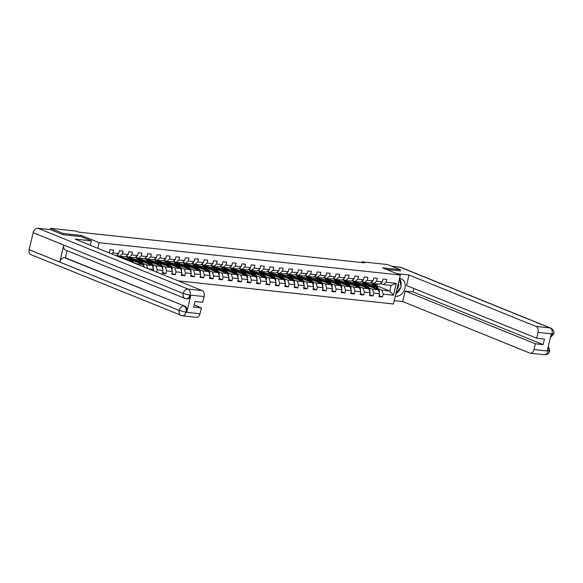 <?xml version="1.0" encoding="UTF-8"?>
<svg xmlns="http://www.w3.org/2000/svg" width="583" height="583" viewBox="0 0 583 583"><rect width="100%" height="100%" fill="white"/><g stroke="black" fill="none" stroke-linecap="round" stroke-linejoin="round"><path stroke-width="0.87" d="M178.121 280.853L393.459 303.983L400.302 275.038L99.11 242.681L97.776 248.3M376.327 285.583L389.765 291.026L391.098 285.393L383.25 284.555L386.033 282.252L386.704 279.395L383.089 279.009L382.412 281.859L376.618 281.239L377.288 278.382L373.667 277.996L372.996 280.853L367.203 280.226L367.873 277.37L364.251 276.983L363.581 279.84L357.787 279.213L358.458 276.357L354.836 275.97L354.165 278.827L348.372 278.2L349.042 275.351L345.42 274.957L344.75 277.814L338.949 277.195L339.627 274.338L336.005 273.944L335.327 276.801L329.533 276.182L330.211 273.325L326.589 272.939L325.912 275.788L320.118 275.169L320.796 272.312L317.174 271.926L316.496 274.782L310.703 274.156L311.38 271.299L307.758 270.913L307.081 273.77L301.287 273.143L301.965 270.293L298.343 269.9L297.665 272.757L291.872 272.137L292.549 269.28L288.928 268.887L288.25 271.744L282.456 271.124L283.134 268.267L279.512 267.874L278.834 270.731L273.041 270.111L273.711 267.254L270.089 266.868L269.419 269.718L263.625 269.098L264.296 266.242L260.674 265.855L260.003 268.712L254.21 268.085L254.88 265.229L251.258 264.842L250.588 267.699L244.794 267.072L245.465 264.223L241.843 263.829L241.173 266.686L235.372 266.067L236.049 263.21L232.428 262.816L231.757 265.673L225.956 265.054L226.634 262.197L223.012 261.811L222.334 264.66L216.541 264.041L217.219 261.184L213.597 260.798L212.919 263.654L207.125 263.028L207.803 260.171L204.181 259.785L203.503 262.642L197.71 262.015L198.388 259.158L194.766 258.772L194.088 261.629L188.294 261.002L188.972 258.152L185.35 257.759L184.673 260.616L178.879 259.996L179.557 257.139L175.935 256.746L175.257 259.603L169.464 258.983L170.141 256.126L166.519 255.74L165.842 258.59L160.048 257.97L160.719 255.114L157.097 254.727L156.426 257.584L150.633 256.957L151.303 254.101L147.681 253.714L147.011 256.571L141.217 255.944L141.888 253.088L138.266 252.701L137.595 255.558L131.802 254.931L132.472 252.082L128.85 251.688L128.18 254.545L122.379 253.926L123.057 251.069L119.435 250.675L118.764 253.532L112.964 252.913L113.641 250.056L110.019 249.67L109.342 252.519L107.797 252.359M386.033 282.252L396.294 283.353L393.481 295.246L383.22 294.145L382.543 296.995L379.154 295.625M156.689 272.166L157.235 269.863L163.029 270.483L162.358 273.34L165.98 273.726L166.651 270.876L172.444 271.496L171.774 274.353L175.396 274.739L176.066 271.882L181.86 272.509L181.189 275.365L184.811 275.752L185.481 272.895L191.275 273.522L190.605 276.371L194.226 276.765L194.897 273.908L200.698 274.527L200.02 277.384L203.642 277.778L204.32 274.921L210.113 275.54L209.435 278.397L213.057 278.783L213.735 275.934L219.529 276.553L218.851 279.41L222.473 279.796L223.151 276.94L228.944 277.566L228.266 280.423L231.888 280.809L232.566 277.953L238.36 278.579L237.682 281.436L241.304 281.822L241.981 278.966L247.775 279.592L247.097 282.442L250.719 282.835L251.397 279.978L257.19 280.598L256.513 283.455L260.135 283.848L260.812 280.991L266.606 281.611L265.935 284.468L269.55 284.854L270.228 282.004L276.021 282.624L275.351 285.481L278.973 285.867L279.643 283.01L285.437 283.637L284.766 286.493L288.388 286.88L289.059 284.023L294.852 284.65L294.182 287.506L297.804 287.893L298.474 285.036L304.268 285.663L303.597 288.512L307.219 288.906L307.89 286.049L313.69 286.668L313.013 289.525L316.635 289.919L317.312 287.062L323.106 287.681L322.428 290.538L326.05 290.924L326.728 288.075L332.521 288.694L331.844 291.551L335.465 291.937L336.143 289.081L341.937 289.707L341.259 292.564L344.881 292.95L345.559 290.094L351.352 290.72L350.675 293.57L354.296 293.963L354.974 291.106L360.768 291.726L360.09 294.583L363.712 294.976L364.39 292.119L370.183 292.739L369.505 295.596L373.127 295.989L373.805 293.132L379.599 293.752L378.928 296.609L382.543 296.995M148.752 268.952L153.613 269.47L153.3 270.789M80.964 236.632L81.248 235.445L63.255 233.506L50.502 228.339L76.154 231.094L78.705 232.129L364.564 262.846L362.014 261.811L361.839 262.547M382.412 281.859L379.628 284.161L373.834 283.542L371.087 282.427A6.209 4.125 96.1 0 0 373.492 284.045L374.643 284.169A6.209 4.125 96.1 0 0 376.261 283.863L375.117 283.739A6.209 4.125 96.1 0 1 373.492 284.045M367.778 285.532L378.301 289.795L372.501 289.175L369.003 287.754M356.869 283.17L361.671 283.6M357.7 283.178L360.221 284.198M363.442 285.502L364.076 285.757M373.834 283.542L376.618 281.239M379.599 293.752L378.301 289.795M373.805 293.132L372.501 289.175M372.996 280.853L370.212 283.149L364.419 282.529L361.671 281.414A6.209 4.125 96.1 0 0 364.076 283.032L365.228 283.156A6.209 4.125 96.1 0 0 366.845 282.857L365.701 282.733A6.209 4.125 96.1 0 1 364.076 283.032M358.363 284.526L368.879 288.782L363.085 288.162L359.587 286.749M347.453 282.157L352.256 282.595M348.284 282.165L350.806 283.185M354.019 284.489L354.661 284.752M364.419 282.529L367.203 280.226M370.183 292.739L368.879 288.782M364.39 292.119L363.085 288.162M363.581 279.84L360.797 282.143L355.003 281.516L352.256 280.401M348.947 283.513L359.463 287.776L353.67 287.149L350.172 285.736M338.038 281.144L342.84 281.582M338.869 281.152L341.39 282.172M344.604 283.476L345.245 283.739M355.003 281.516L357.787 279.213M360.768 291.726L359.463 287.776M354.974 291.106L353.67 287.149M354.165 278.827L351.381 281.13L345.588 280.503L342.84 279.395A6.209 4.125 96.1 0 0 345.245 281.013L346.389 281.13A6.209 4.125 96.1 0 0 348.015 280.831L346.87 280.707A6.209 4.125 96.1 0 1 345.245 281.013M339.532 282.5L350.048 286.763L344.254 286.136L340.756 284.723M328.623 280.131L333.425 280.569M329.453 280.139L331.967 281.159M335.189 282.464L335.83 282.726M345.588 280.503L348.372 278.2M351.352 290.72L350.048 286.763M345.559 290.094L344.254 286.136M344.75 277.814L341.966 280.117L336.172 279.497L333.425 278.382A6.209 4.125 96.1 0 0 335.83 280L336.974 280.124A6.209 4.125 96.1 0 0 338.599 279.818L337.455 279.694A6.209 4.125 96.1 0 1 335.83 280M330.116 281.487L340.632 285.75L334.839 285.123L331.341 283.71M319.207 279.119L324.01 279.556M320.038 279.133L322.552 280.153M325.773 281.458L326.414 281.713M336.172 279.497L338.949 277.195M341.937 289.707L340.632 285.75M336.143 289.081L334.839 285.123M335.327 276.801L332.55 279.104L326.757 278.485L324.01 277.37A6.209 4.125 96.1 0 0 326.414 278.987L327.559 279.111A6.209 4.125 96.1 0 0 329.184 278.805L328.032 278.681A6.209 4.125 96.1 0 1 326.414 278.987M320.701 280.474L331.217 284.737L325.423 284.118L321.925 282.697M309.792 278.113L314.594 278.543M310.622 278.12L313.137 279.14M316.358 280.445L316.999 280.7M326.757 278.485L329.533 276.182M332.521 288.694L331.217 284.737M326.728 288.075L325.423 284.118M325.912 275.788L323.135 278.091L317.341 277.472L314.594 276.357A6.209 4.125 96.1 0 0 316.999 277.974L318.143 278.098A6.209 4.125 96.1 0 0 319.768 277.792L318.617 277.676A6.209 4.125 96.1 0 1 316.999 277.974M311.286 279.461L321.801 283.724L316.008 283.105L312.51 281.684M300.376 277.1L305.179 277.537M301.207 277.107L303.721 278.127M306.942 279.432L307.584 279.687M317.341 277.472L320.118 275.169M323.106 287.681L321.801 283.724M317.312 287.062L316.008 283.105M316.496 274.782L313.72 277.085L307.926 276.459L305.179 275.344A6.209 4.125 96.1 0 0 307.584 276.961L308.728 277.085A6.209 4.125 96.1 0 0 310.353 276.787L309.201 276.663A6.209 4.125 96.1 0 1 307.584 276.961M301.87 278.455L312.386 282.711L306.592 282.092L303.094 280.678M290.961 276.087L295.763 276.524M291.791 276.094L294.306 277.114M297.527 278.419L298.168 278.681M307.926 276.459L310.703 274.156M313.69 286.668L312.386 282.711M307.89 286.049L306.592 282.092M307.081 273.77L304.304 276.072L298.503 275.446L295.756 274.338A6.209 4.125 96.1 0 0 298.168 275.948L299.312 276.072A6.209 4.125 96.1 0 0 300.937 275.774L299.786 275.65A6.209 4.125 96.1 0 1 298.168 275.948M292.455 277.442L302.971 281.706L297.177 281.079L293.679 279.665M281.545 275.074L286.348 275.511M282.376 275.081L284.89 276.102M288.111 277.406L288.753 277.668M298.503 275.446L301.287 273.143M304.268 285.663L302.971 281.706M298.474 285.036L297.177 281.079M297.665 272.757L294.881 275.059L289.088 274.433L286.34 273.325A6.209 4.125 96.1 0 0 288.753 274.943L289.897 275.059A6.209 4.125 96.1 0 0 291.522 274.761L290.37 274.637A6.209 4.125 96.1 0 1 288.753 274.943M283.032 276.429L293.555 280.693L287.762 280.066L284.264 278.652M272.13 274.061L276.925 274.498M272.961 274.068L275.475 275.089M278.696 276.393L279.337 276.655M289.088 274.433L291.872 272.137M294.852 284.65L293.555 280.693M289.059 284.023L287.762 280.066M288.25 271.744L285.466 274.046L279.672 273.427L276.925 272.312A6.209 4.125 96.1 0 0 279.33 273.93L280.481 274.054A6.209 4.125 96.1 0 0 282.099 273.748L280.955 273.624A6.209 4.125 96.1 0 1 279.33 273.93M273.616 275.416L284.14 279.68L278.346 279.06L274.848 277.639M262.714 273.048L267.51 273.485M263.545 273.063L266.059 274.083M269.28 275.387L269.922 275.642M279.672 273.427L282.456 271.124M285.437 283.637L284.14 279.68M279.643 283.01L278.346 279.06M278.834 270.731L276.05 273.033L270.257 272.414L267.51 271.299A6.209 4.125 96.1 0 0 269.914 272.917L271.066 273.041A6.209 4.125 96.1 0 0 272.684 272.735L271.54 272.611A6.209 4.125 96.1 0 1 269.914 272.917M264.201 274.404L274.724 278.667L268.923 278.047L265.433 276.626M253.299 272.042L258.094 272.472M254.13 272.05L256.644 273.07M259.865 274.374L260.499 274.629M270.257 272.414L273.041 270.111M276.021 282.624L274.724 278.667M270.228 282.004L268.923 278.047M269.419 269.718L266.635 272.021L260.841 271.401L258.094 270.286A6.209 4.125 96.1 0 0 260.499 271.904L261.65 272.028A6.209 4.125 96.1 0 0 263.268 271.722L262.124 271.605A6.209 4.125 96.1 0 1 260.499 271.904M254.786 273.398L265.309 277.654L259.508 277.034L256.01 275.613M243.876 271.029L248.679 271.467M244.707 271.037L247.228 272.057M250.45 273.361L251.084 273.616M260.841 271.401L263.625 269.098M266.606 281.611L265.309 277.654M260.812 280.991L259.508 277.034M260.003 268.712L257.22 271.015L251.426 270.388L248.679 269.273A6.209 4.125 96.1 0 0 251.084 270.891L252.235 271.015A6.209 4.125 96.1 0 0 253.853 270.716L252.709 270.592A6.209 4.125 96.1 0 1 251.084 270.891M245.37 272.385L255.886 276.641L250.092 276.021L246.594 274.608M234.461 270.016L239.263 270.454M235.292 270.024L237.813 271.044M241.027 272.348L241.668 272.611M251.426 270.388L254.21 268.085M257.19 280.598L255.886 276.641M251.397 279.978L250.092 276.021M250.588 267.699L247.804 270.002L242.011 269.375L239.263 268.267A6.209 4.125 96.1 0 0 241.668 269.878L242.812 270.002A6.209 4.125 96.1 0 0 244.437 269.703L243.293 269.579A6.209 4.125 96.1 0 1 241.668 269.878M235.955 271.372L246.471 275.635L240.677 275.008L237.179 273.595M225.045 269.003L229.848 269.441M225.876 269.011L228.398 270.031M231.611 271.335L232.253 271.598M242.011 269.375L244.794 267.072M247.775 279.592L246.471 275.635M241.981 278.966L240.677 275.008M241.173 266.686L238.389 268.989L232.595 268.362L229.848 267.254A6.209 4.125 96.1 0 0 232.253 268.872L233.397 268.996A6.209 4.125 96.1 0 0 235.022 268.69L233.878 268.566A6.209 4.125 96.1 0 1 232.253 268.872M226.539 270.359L237.055 274.622L231.262 273.995L227.764 272.582M215.63 267.991L220.432 268.428M216.461 268.005L218.975 269.018M222.196 270.323L222.837 270.585M232.595 268.362L235.372 266.067M238.36 278.579L237.055 274.622M232.566 277.953L231.262 273.995M231.757 265.673L228.973 267.976L223.18 267.357L220.432 266.242A6.209 4.125 96.1 0 0 222.837 267.859L223.981 267.983A6.209 4.125 96.1 0 0 225.606 267.677L224.462 267.553A6.209 4.125 96.1 0 1 222.837 267.859M217.124 269.346L227.64 273.609L221.846 272.99L218.348 271.569M206.214 266.978L211.017 267.415M207.045 266.992L209.559 268.012M212.78 269.317L213.422 269.572M223.18 267.357L225.956 265.054M228.944 277.566L227.64 273.609M223.151 276.94L221.846 272.99M222.334 264.66L219.558 266.963L213.764 266.344L211.017 265.229A6.209 4.125 96.1 0 0 213.422 266.846L214.566 266.97A6.209 4.125 96.1 0 0 216.191 266.664L215.04 266.54A6.209 4.125 96.1 0 1 213.422 266.846M207.708 268.333L218.224 272.596L212.431 271.977L208.933 270.556M196.799 265.972L201.601 266.402M197.63 265.979L200.144 266.999M203.365 268.304L204.006 268.559M213.764 266.344L216.541 264.041M219.529 276.553L218.224 272.596M213.735 275.934L212.431 271.977M212.919 263.654L210.142 265.95L204.349 265.331L201.601 264.216A6.209 4.125 96.1 0 0 204.006 265.833L205.15 265.957A6.209 4.125 96.1 0 0 206.776 265.651L205.624 265.535A6.209 4.125 96.1 0 1 204.006 265.833M198.293 267.327L208.809 271.583L203.015 270.964L199.517 269.543M187.383 264.959L192.186 265.396M188.214 264.966L190.728 265.986M193.95 267.291L194.591 267.553M204.349 265.331L207.125 263.028M210.113 275.54L208.809 271.583M204.32 274.921L203.015 270.964M203.503 262.642L200.727 264.944L194.933 264.318L192.186 263.203M188.877 266.314L199.393 270.578L193.6 269.951L190.102 268.537M177.968 263.946L182.77 264.383M178.799 263.953L181.313 264.974M184.534 266.278L185.175 266.54M194.933 264.318L197.71 262.015M200.698 274.527L199.393 270.578M194.897 273.908L193.6 269.951M194.088 261.629L191.311 263.931L185.511 263.305L182.763 262.197A6.209 4.125 96.1 0 0 185.175 263.808L186.32 263.931A6.209 4.125 96.1 0 0 187.945 263.633L186.793 263.509A6.209 4.125 96.1 0 1 185.175 263.808M179.462 265.301L189.978 269.565L184.184 268.938L180.686 267.524M168.553 262.933L173.355 263.37M169.383 262.94L171.898 263.961M175.119 265.265L175.76 265.527M185.511 263.305L188.294 261.002M191.275 273.522L189.978 269.565M185.481 272.895L184.184 268.938M184.673 260.616L181.889 262.918L176.095 262.299L173.348 261.184A6.209 4.125 96.1 0 0 175.76 262.802L176.904 262.926A6.209 4.125 96.1 0 0 178.522 262.62L177.378 262.496A6.209 4.125 96.1 0 1 175.76 262.802M170.039 264.288L180.562 268.552L174.769 267.925L171.271 266.511M159.137 261.92L163.932 262.357M159.968 261.935L162.482 262.948M165.703 264.252L166.344 264.514M176.095 262.299L178.879 259.996M181.86 272.509L180.562 268.552M176.066 271.882L174.769 267.925M175.257 259.603L172.473 261.905L166.68 261.286L163.932 260.171A6.209 4.125 96.1 0 0 166.337 261.789L167.489 261.913A6.209 4.125 96.1 0 0 169.106 261.607L167.962 261.483A6.209 4.125 96.1 0 1 166.337 261.789M160.624 263.276L171.147 267.539L165.353 266.919L161.855 265.498M149.722 260.914L154.517 261.344M150.552 260.922L153.067 261.942M156.288 263.246L156.929 263.501M166.68 261.286L169.464 258.983M172.444 271.496L171.147 267.539M166.651 270.876L165.353 266.919M165.842 258.59L163.058 260.892L157.264 260.273L154.517 259.158A6.209 4.125 96.1 0 0 156.922 260.776L158.073 260.9A6.209 4.125 96.1 0 0 159.691 260.594L158.547 260.47A6.209 4.125 96.1 0 1 156.922 260.776M151.208 262.263L161.731 266.526L155.931 265.906L152.433 264.485M140.306 259.901L145.101 260.331M141.137 259.909L143.651 260.929M146.872 262.233L147.506 262.488M157.264 260.273L160.048 257.97M163.029 270.483L161.731 266.526M157.235 269.863L155.931 265.906M156.426 257.584L153.642 259.88L147.849 259.26L145.101 258.145A6.209 4.125 96.1 0 0 147.506 259.763L148.658 259.887A6.209 4.125 96.1 0 0 150.276 259.588L149.131 259.464A6.209 4.125 96.1 0 1 147.506 259.763M141.793 261.257L152.316 265.513L146.515 264.893L143.017 263.48M130.883 258.888L135.686 259.326M131.714 258.896L134.236 259.916M137.457 261.22L138.091 261.483M147.849 259.26L150.633 256.957M153.613 269.47L152.316 265.513M147.71 268.53L146.515 264.893M147.011 256.571L144.227 258.874L138.433 258.247L135.686 257.132A6.209 4.125 96.1 0 0 138.091 258.75L139.242 258.874A6.209 4.125 96.1 0 0 140.86 258.575L139.716 258.451A6.209 4.125 96.1 0 1 138.091 258.75M132.377 260.244L142.893 264.507L137.1 263.88L133.602 262.467M121.468 257.875L126.271 258.313M122.299 257.883L124.82 258.903M128.034 260.207L128.675 260.47M138.433 258.247L141.217 255.944M143.68 266.897L142.893 264.507M137.231 264.281L137.1 263.88M137.595 255.558L134.811 257.861L129.018 257.234L126.271 256.126A6.209 4.125 96.1 0 0 128.675 257.744L129.82 257.861A6.209 4.125 96.1 0 0 131.445 257.562L130.3 257.438A6.209 4.125 96.1 0 1 128.675 257.744M129.018 257.234L131.802 254.931M128.18 254.545L125.396 256.848L119.602 256.228L116.855 255.114A6.209 4.125 96.1 0 0 119.26 256.731L120.404 256.855A6.209 4.125 96.1 0 0 122.029 256.549L120.885 256.425A6.209 4.125 96.1 0 1 119.26 256.731M119.602 256.228L122.379 253.926M116.112 255.726L118.764 253.532M111.717 253.948L112.964 252.913M108.97 252.833L109.342 252.519M63.255 233.506L62.979 234.679M50.502 228.339L50.204 229.585M400.149 270.906L400.426 269.732L387.666 264.565L362.014 261.811M400.426 269.732L382.441 267.801L400.302 275.038M81.248 235.445L99.11 242.681M383.25 284.555L380.502 283.44M374.986 284.956L375.16 284.212M366.292 284.183L371.087 284.613M367.122 284.191L369.637 285.211M372.858 286.515L373.492 286.77M378.425 288.767L381.916 290.188L389.765 291.026L393.481 295.246M391.098 285.393L396.294 283.353M383.22 294.145L381.916 290.188M124.74 258.961L122.284 257.963M134.156 259.967L131.7 258.976M132.341 260.186L133.726 260.331M143.571 260.98L141.115 259.989M141.756 261.191L143.141 261.344M152.986 261.993L150.531 260.995M151.172 262.204L152.557 262.357M165.98 273.726L162.591 272.356M162.402 263.006L159.946 262.007M160.587 263.217L161.972 263.37M175.396 274.739L172.007 273.369M171.817 264.019L169.362 263.02M170.003 264.23L171.387 264.376M184.811 275.752L181.422 274.382M181.24 265.032L178.777 264.033M179.418 265.243L180.803 265.389M194.226 276.765L190.838 275.387M190.656 266.037L188.192 265.046M188.834 266.256L190.218 266.402M203.642 277.778L200.253 276.4M200.071 267.05L197.608 266.059M198.249 267.262L199.634 267.415M213.057 278.783L209.669 277.413M209.486 268.063L207.031 267.065M207.665 268.275L209.049 268.428M222.473 279.796L219.084 278.426M218.902 269.076L216.446 268.078M217.08 269.288L218.465 269.433M231.888 280.809L228.5 279.439M228.317 270.089L225.861 269.091M226.496 270.301L227.88 270.446M241.304 281.822L237.915 280.452M237.733 271.102L235.277 270.104M235.918 271.314L237.296 271.459M250.719 282.835L247.33 281.458M247.148 272.108L244.692 271.117M245.334 272.327L246.718 272.472M260.135 283.848L256.746 282.471M256.564 273.121L254.108 272.13M254.749 273.332L256.134 273.485M269.55 284.854L266.161 283.484M265.979 274.134L263.523 273.136M264.165 274.345L265.549 274.498M278.973 285.867L275.584 284.497M275.395 275.147L272.939 274.148M273.58 275.358L274.965 275.504M288.388 286.88L285 285.51M284.81 276.16L282.354 275.161M282.995 276.371L284.38 276.517M297.804 287.893L294.415 286.523M294.233 277.173L291.77 276.174M292.411 277.384L293.796 277.53M307.219 288.906L303.83 287.528M303.648 278.178L301.185 277.187M301.826 278.397L303.211 278.543M316.635 289.919L313.246 288.541M313.064 279.191L310.608 278.2M311.242 279.403L312.626 279.556M326.05 290.924L322.661 289.554M322.479 280.204L320.023 279.206M320.657 280.416L322.042 280.569M335.465 291.937L332.077 290.567M331.895 281.217L329.439 280.219M330.073 281.429L331.457 281.574M344.881 292.95L341.492 291.58M341.31 282.23L338.854 281.232M339.488 282.442L340.873 282.587M354.296 293.963L350.908 292.586M350.726 283.236L348.27 282.245M348.911 283.455L350.288 283.6M363.712 294.976L360.323 293.599M360.141 284.249L357.685 283.258M358.326 284.46L359.711 284.613M373.127 295.989L369.739 294.612M369.556 285.262L367.101 284.264M367.742 285.473L369.126 285.626M399.355 279.024L401.104 286.712L395.901 293.657A9.131 6.712 112.1 0 0 395.915 293.657M396.87 289.554A5.276 3.877 112.1 0 0 398.386 283.127M67.103 250.683L65.427 257.788L184.847 306.177A4.868 3.236 96.1 0 1 186.8 312.109L190.779 295.289A4.868 3.236 96.1 0 1 187.194 298.89L185.059 298.467L65.631 250.085A4.992 3.666 -67.9 0 1 63.787 245.093L33.165 232.69A4.992 3.666 -67.9 0 1 38.012 228.274L50.298 229.6L62.796 234.665L80.906 236.611L91.371 240.845L90.321 245.275M91.371 240.845L75.076 239.096L202.155 290.582A4.868 3.236 96.1 0 1 204.108 296.521L202.724 302.351L194.941 301.513L193.629 307.066L201.412 307.904L200.035 313.734A4.868 3.236 96.1 0 1 196.456 317.334L182.362 315.818A4.868 3.236 -83.9 0 0 185.941 312.218L200.035 313.734M182.362 315.818L30.986 254.691A4.992 3.666 -67.9 0 1 29.15 249.662L59.772 262.073A4.992 3.666 -67.9 0 1 64.611 257.701L184.847 306.177M33.165 232.69L29.15 249.662M185.059 298.467A4.992 3.666 -67.9 0 1 183.208 293.482L63.787 245.093L59.772 262.073L179.192 310.462L185.941 312.218M201.412 307.904L194.124 304.953M65.427 257.788L64.611 257.701M185.795 298.656C187.653 299.145 189.045 297.993 189.963 295.202L190.779 295.289M38.012 228.274L188.061 289.073A4.992 3.666 -67.9 0 0 183.208 293.482L189.963 295.202M395.354 295.967L396.032 296.244A9.131 6.712 112.1 0 0 404.653 289.073A9.131 6.712 112.1 0 0 401.541 278.98A9.131 6.712 112.1 0 0 400.193 278.638L399.472 278.565M396.032 296.244L395.31 296.164M394.246 300.66L402.693 301.571L405.178 291.048L535.325 343.781L533.948 349.603L548.144 351.046M413.777 288.447L412.968 291.886L405.178 291.048M412.968 291.886L543.108 344.619L544.42 339.058L536.637 338.227L406.497 285.495L408.982 274.972L536.061 326.458L550.155 327.974L400.106 267.182L391.965 266.307M396.943 273.682L408.982 274.972M402.693 301.571L529.772 353.058A4.868 3.236 -83.9 0 0 530.362 353.211A4.868 3.236 -83.9 0 0 533.948 349.603M400.106 267.182A4.992 3.666 -67.9 0 1 400.849 267.364L550.891 328.156A4.992 3.666 -67.9 0 0 550.155 327.974A4.868 3.236 96.1 0 1 552.108 333.913L538.014 332.397A4.868 3.236 -83.9 0 0 536.061 326.458M536.637 338.227L538.014 332.397M543.108 344.619L535.325 343.781M550.563 336.894L552.057 334.103L551.248 334.015L547.269 350.835L548.086 350.922L548.056 347.519M400.157 270.862L386.478 269.441M396.316 293.409A9.131 6.712 112.1 0 0 400.645 287.361M400.973 286.049A9.131 6.712 112.1 0 0 399.428 278.718M548.384 346.142L549.835 350.893L548.086 350.922M550.891 328.156C553.333 329.461 554.324 331.37 553.85 333.906L552.108 333.913M124.004 256.702L123.902 256.753A6.209 4.125 96.1 0 1 122.277 257.052L121.133 256.928A6.209 4.125 -83.9 0 0 122.751 256.629L122.86 256.578M120.768 256.87A6.209 4.125 -83.9 0 0 121.133 256.928M121.643 257.963A6.209 4.125 -83.9 0 0 120.958 257.686M133.427 257.708L133.318 257.759A6.209 4.125 96.1 0 1 131.692 258.065L130.548 257.941A6.209 4.125 -83.9 0 0 132.166 257.642L132.275 257.584M142.842 258.721L142.733 258.772A6.209 4.125 96.1 0 1 141.108 259.078L139.964 258.954A6.209 4.125 -83.9 0 0 141.589 258.648L141.691 258.597M152.258 259.734L152.148 259.785A6.209 4.125 96.1 0 1 150.523 260.091L149.379 259.967A6.209 4.125 -83.9 0 0 151.004 259.661L151.106 259.61M128.289 260.04A5.152 3.425 -83.9 0 0 127.75 260.441M133.842 262.911L132.632 260.659A6.209 4.125 -83.9 0 0 129.973 258.626L128.821 258.502A6.209 4.125 -83.9 0 0 128.457 258.488M130.206 261.432L129.615 260.339A6.209 4.125 -83.9 0 0 126.948 258.298A6.209 4.125 -83.9 0 0 124.522 259.129M128.996 260.944A5.152 3.425 -83.9 0 0 126.839 259.348A5.152 3.425 -83.9 0 0 125.578 259.559M132.458 262.35L131.481 260.543A6.209 4.125 -83.9 0 0 128.821 258.502M126.883 260.091A5.152 3.425 96.1 0 1 127.75 259.646M126.948 258.298L128.1 258.422A6.209 4.125 96.1 0 1 130.76 260.463L131.59 261.993M127.407 259.486A5.152 3.425 -83.9 0 0 126.365 259.88M143.666 266.839L143.848 266.555A2.15 1.428 -83.9 0 0 143.637 264.616L142.048 261.672A6.209 4.125 -83.9 0 0 139.388 259.639L138.237 259.515A6.209 4.125 -83.9 0 0 137.872 259.501M137.705 261.053A5.152 3.425 -83.9 0 0 136.662 261.978M140.124 263.385L139.031 261.352A6.209 4.125 -83.9 0 0 136.371 259.311A6.209 4.125 -83.9 0 0 133.405 260.659M138.914 262.889L138.463 262.051A5.152 3.425 -83.9 0 0 136.254 260.361A5.152 3.425 -83.9 0 0 134.279 261.016M142.383 264.296L140.897 261.548A6.209 4.125 -83.9 0 0 138.237 259.515M135.737 261.599A5.152 3.425 96.1 0 1 137.173 260.659M136.371 259.311L137.515 259.435A6.209 4.125 96.1 0 1 140.175 261.476L141.509 263.939M136.823 260.499A5.152 3.425 -83.9 0 0 135.161 261.373M153.081 267.852L153.263 267.568A2.15 1.428 -83.9 0 0 153.052 265.629L151.463 262.685A6.209 4.125 -83.9 0 0 148.803 260.645L147.652 260.528A6.209 4.125 -83.9 0 0 147.288 260.506M147.12 262.066A5.152 3.425 -83.9 0 0 146.078 262.991M149.54 264.391L148.446 262.365A6.209 4.125 -83.9 0 0 145.786 260.324A6.209 4.125 -83.9 0 0 142.82 261.672M148.33 263.902L147.878 263.064A5.152 3.425 -83.9 0 0 145.67 261.373A5.152 3.425 -83.9 0 0 143.695 262.022M151.799 265.309L150.319 262.561A6.209 4.125 -83.9 0 0 147.652 260.528M145.152 262.612A5.152 3.425 96.1 0 1 146.588 261.672M145.786 260.324L146.931 260.448A6.209 4.125 96.1 0 1 149.591 262.488L150.924 264.952M146.238 261.505A5.152 3.425 -83.9 0 0 144.577 262.379M161.673 260.747L161.564 260.798A6.209 4.125 96.1 0 1 159.939 261.104L158.795 260.98A6.209 4.125 -83.9 0 0 160.42 260.674L160.522 260.623M162.497 268.865L162.679 268.581A2.15 1.428 -83.9 0 0 162.468 266.642L160.879 263.698A6.209 4.125 -83.9 0 0 158.219 261.658L157.067 261.534A6.209 4.125 -83.9 0 0 156.703 261.519M156.536 263.079A5.152 3.425 -83.9 0 0 155.493 264.004M158.962 265.403L157.862 263.37A6.209 4.125 -83.9 0 0 155.202 261.337A6.209 4.125 -83.9 0 0 152.236 262.678M157.753 264.915L157.293 264.077A5.152 3.425 -83.9 0 0 155.085 262.386A5.152 3.425 -83.9 0 0 153.11 263.035M161.214 266.322L159.735 263.574A6.209 4.125 -83.9 0 0 157.067 261.534M154.568 263.625A5.152 3.425 96.1 0 1 156.004 262.685M155.202 261.337L156.346 261.461A6.209 4.125 96.1 0 1 159.006 263.494L160.34 265.965M155.654 262.518A5.152 3.425 -83.9 0 0 153.999 263.392M171.089 261.76L170.979 261.811A6.209 4.125 96.1 0 1 169.362 262.11L168.21 261.986A6.209 4.125 -83.9 0 0 169.835 261.687L169.937 261.636M171.912 269.871L172.094 269.594A2.15 1.428 -83.9 0 0 171.883 267.648L170.294 264.711A6.209 4.125 -83.9 0 0 167.634 262.671L166.49 262.547A6.209 4.125 -83.9 0 0 166.126 262.532M165.958 264.092A5.152 3.425 -83.9 0 0 164.909 265.017M168.378 266.416L167.277 264.383A6.209 4.125 -83.9 0 0 164.617 262.35A6.209 4.125 -83.9 0 0 161.651 263.691M167.168 265.928L166.709 265.09A5.152 3.425 -83.9 0 0 164.501 263.399A5.152 3.425 -83.9 0 0 162.533 264.048M170.63 267.335L169.15 264.587A6.209 4.125 -83.9 0 0 166.49 262.547M163.983 264.638A5.152 3.425 96.1 0 1 165.419 263.691M164.617 262.35L165.761 262.467A6.209 4.125 96.1 0 1 168.421 264.507L169.755 266.978M165.069 263.531A5.152 3.425 -83.9 0 0 163.415 264.405M180.504 262.765L180.395 262.824A6.209 4.125 96.1 0 1 178.777 263.122L177.626 262.999A6.209 4.125 -83.9 0 0 179.251 262.7L179.36 262.649M181.328 270.884L181.51 270.607A2.15 1.428 -83.9 0 0 181.298 268.661L179.71 265.724A6.209 4.125 -83.9 0 0 177.05 263.684L175.906 263.56A6.209 4.125 -83.9 0 0 175.541 263.545M175.374 265.105A5.152 3.425 -83.9 0 0 174.332 266.023M177.793 267.429L176.693 265.396A6.209 4.125 -83.9 0 0 174.033 263.356A6.209 4.125 -83.9 0 0 171.067 264.704M176.583 266.941L176.132 266.103A5.152 3.425 -83.9 0 0 173.916 264.405A5.152 3.425 -83.9 0 0 171.949 265.061M180.045 268.34L178.566 265.6A6.209 4.125 -83.9 0 0 175.906 263.56M173.399 265.651A5.152 3.425 96.1 0 1 174.834 264.704M174.033 263.356L175.177 263.48A6.209 4.125 96.1 0 1 177.837 265.52L179.17 267.991M174.485 264.544A5.152 3.425 -83.9 0 0 172.83 265.418M189.92 263.778L189.81 263.829A6.209 4.125 96.1 0 1 188.192 264.135L187.041 264.012A6.209 4.125 -83.9 0 0 188.666 263.713L188.775 263.654M190.743 271.897L190.925 271.62A2.15 1.428 -83.9 0 0 190.714 269.674L189.125 266.73A6.209 4.125 -83.9 0 0 186.465 264.697L185.321 264.573A6.209 4.125 -83.9 0 0 184.957 264.558M184.789 266.11A5.152 3.425 -83.9 0 0 183.747 267.036M187.209 268.442L186.108 266.409A6.209 4.125 -83.9 0 0 183.448 264.369A6.209 4.125 -83.9 0 0 180.482 265.717M185.999 267.947L185.547 267.109A5.152 3.425 -83.9 0 0 183.332 265.418A5.152 3.425 -83.9 0 0 181.364 266.074M189.46 269.353L187.981 266.613A6.209 4.125 -83.9 0 0 185.321 264.573M182.814 266.664A5.152 3.425 96.1 0 1 184.25 265.717M183.448 264.369L184.592 264.493A6.209 4.125 96.1 0 1 187.252 266.533L188.593 269.003M183.9 265.556A5.152 3.425 -83.9 0 0 182.246 266.431M196.318 264.471L196.209 264.522A6.209 4.125 96.1 0 1 194.591 264.82A6.209 4.125 96.1 0 1 192.179 263.21M199.335 264.791L199.226 264.842A6.209 4.125 96.1 0 1 197.608 265.148L196.456 265.025A6.209 4.125 -83.9 0 0 198.082 264.718L198.191 264.667M197.462 264.595L197.36 264.646A6.209 4.125 96.1 0 1 195.735 264.944L194.591 264.82M200.158 272.91L200.341 272.625A2.15 1.428 -83.9 0 0 200.129 270.687L198.541 267.743A6.209 4.125 -83.9 0 0 195.881 265.71L194.737 265.586A6.209 4.125 -83.9 0 0 194.372 265.571M194.205 267.123A5.152 3.425 -83.9 0 0 193.162 268.049M196.624 269.455L195.524 267.422A6.209 4.125 -83.9 0 0 192.864 265.382A6.209 4.125 -83.9 0 0 189.898 266.73M195.414 268.96L194.962 268.122A5.152 3.425 -83.9 0 0 192.754 266.431A5.152 3.425 -83.9 0 0 190.779 267.087M198.876 270.366L197.397 267.619A6.209 4.125 -83.9 0 0 194.737 265.586M192.23 267.67A5.152 3.425 96.1 0 1 193.665 266.73M192.864 265.382L194.008 265.505A6.209 4.125 96.1 0 1 196.675 267.546L198.009 270.009M193.316 266.569A5.152 3.425 -83.9 0 0 191.661 267.444M208.75 265.804L208.648 265.855A6.209 4.125 96.1 0 1 207.023 266.161L205.879 266.037A6.209 4.125 -83.9 0 0 207.497 265.731L207.606 265.68M205.515 265.972A6.209 4.125 -83.9 0 0 205.879 266.037M209.574 273.923L209.756 273.638A2.15 1.428 -83.9 0 0 209.552 271.7L207.956 268.756A6.209 4.125 -83.9 0 0 205.296 266.715L204.152 266.591A6.209 4.125 -83.9 0 0 203.788 266.577M203.62 268.136A5.152 3.425 -83.9 0 0 202.578 269.062M206.039 270.461L204.939 268.435A6.209 4.125 -83.9 0 0 202.279 266.395A6.209 4.125 -83.9 0 0 199.32 267.743M204.83 269.973L204.378 269.135A5.152 3.425 -83.9 0 0 202.17 267.444A5.152 3.425 -83.9 0 0 200.195 268.093M208.299 271.379L206.812 268.632A6.209 4.125 -83.9 0 0 204.152 266.591M201.652 268.683A5.152 3.425 96.1 0 1 203.081 267.743M202.279 266.395L203.431 266.518A6.209 4.125 96.1 0 1 206.091 268.552L207.424 271.022M202.731 267.575A5.152 3.425 -83.9 0 0 201.077 268.45M218.166 266.817L218.064 266.868A6.209 4.125 96.1 0 1 216.439 267.167L215.295 267.05A6.209 4.125 -83.9 0 0 216.912 266.744L217.022 266.693M214.93 266.985A6.209 4.125 -83.9 0 0 215.295 267.05M218.989 274.936L219.172 274.651A2.15 1.428 -83.9 0 0 218.968 272.713L217.379 269.769A6.209 4.125 -83.9 0 0 214.712 267.728L213.567 267.604A6.209 4.125 -83.9 0 0 213.203 267.59M213.035 269.149A5.152 3.425 -83.9 0 0 211.993 270.075M215.455 271.474L214.355 269.441A6.209 4.125 -83.9 0 0 211.695 267.408A6.209 4.125 -83.9 0 0 208.736 268.748M214.245 270.986L213.793 270.148A5.152 3.425 -83.9 0 0 211.585 268.457A5.152 3.425 -83.9 0 0 209.61 269.106M217.714 272.392L216.227 269.645A6.209 4.125 -83.9 0 0 213.567 267.604M211.068 269.696A5.152 3.425 96.1 0 1 212.496 268.756M211.695 267.408L212.846 267.531A6.209 4.125 96.1 0 1 215.506 269.565L216.84 272.035M212.146 268.588A5.152 3.425 -83.9 0 0 210.492 269.463M227.581 267.83L227.479 267.881A6.209 4.125 96.1 0 1 225.854 268.18L224.71 268.056A6.209 4.125 -83.9 0 0 226.328 267.757L226.437 267.706M224.346 267.998A6.209 4.125 -83.9 0 0 224.71 268.056M228.412 275.941L228.594 275.664A2.15 1.428 -83.9 0 0 228.383 273.719L226.794 270.782A6.209 4.125 -83.9 0 0 224.127 268.741L222.983 268.617A6.209 4.125 -83.9 0 0 222.619 268.603M222.451 270.162A5.152 3.425 -83.9 0 0 221.409 271.088M224.87 272.487L223.77 270.454A6.209 4.125 -83.9 0 0 221.11 268.42A6.209 4.125 -83.9 0 0 218.151 269.761M223.661 271.999L223.209 271.161A5.152 3.425 -83.9 0 0 221.001 269.47A5.152 3.425 -83.9 0 0 219.026 270.118M227.13 273.398L225.643 270.658A6.209 4.125 -83.9 0 0 222.983 268.617M220.483 270.709A5.152 3.425 96.1 0 1 221.912 269.761M221.11 268.42L222.261 268.537A6.209 4.125 96.1 0 1 224.921 270.578L226.255 273.048M221.562 269.601A5.152 3.425 -83.9 0 0 219.908 270.476M236.997 268.836L236.895 268.894A6.209 4.125 96.1 0 1 235.27 269.193L234.126 269.069A6.209 4.125 -83.9 0 0 235.743 268.77L235.853 268.719M233.761 269.011A6.209 4.125 -83.9 0 0 234.126 269.069M237.828 276.954L238.01 276.677A2.15 1.428 -83.9 0 0 237.798 274.731L236.21 271.795A6.209 4.125 -83.9 0 0 233.55 269.754L232.398 269.63A6.209 4.125 -83.9 0 0 232.034 269.616M231.866 271.175A5.152 3.425 -83.9 0 0 230.824 272.093M234.286 273.5L233.193 271.467A6.209 4.125 -83.9 0 0 230.525 269.426A6.209 4.125 -83.9 0 0 227.567 270.774M233.076 273.012L232.624 272.174A5.152 3.425 -83.9 0 0 230.416 270.476A5.152 3.425 -83.9 0 0 228.441 271.131M236.545 274.411L235.058 271.671A6.209 4.125 -83.9 0 0 232.398 269.63M229.899 271.722A5.152 3.425 96.1 0 1 231.327 270.774M230.525 269.426L231.677 269.55A6.209 4.125 96.1 0 1 234.337 271.591L235.67 274.061M230.985 270.614A5.152 3.425 -83.9 0 0 229.323 271.489M246.42 269.849L246.31 269.9A6.209 4.125 96.1 0 1 244.685 270.206L243.541 270.082A6.209 4.125 -83.9 0 0 245.159 269.776L245.268 269.725M247.243 277.967L247.425 277.69A2.15 1.428 -83.9 0 0 247.214 275.744L245.625 272.8A6.209 4.125 -83.9 0 0 242.965 270.767L241.814 270.643A6.209 4.125 -83.9 0 0 241.449 270.629M241.282 272.181A5.152 3.425 -83.9 0 0 240.24 273.106M243.701 274.513L242.608 272.48A6.209 4.125 -83.9 0 0 239.941 270.439A6.209 4.125 -83.9 0 0 236.982 271.787M242.492 274.017L242.04 273.179A5.152 3.425 -83.9 0 0 239.832 271.489A5.152 3.425 -83.9 0 0 237.857 272.144M245.96 275.424L244.474 272.676A6.209 4.125 -83.9 0 0 241.814 270.643M239.314 272.735A5.152 3.425 96.1 0 1 240.743 271.787M239.941 270.439L241.092 270.563A6.209 4.125 96.1 0 1 243.752 272.604L245.086 275.074M240.4 271.627A5.152 3.425 -83.9 0 0 238.739 272.501M255.835 270.862L255.726 270.913A6.209 4.125 96.1 0 1 254.101 271.219L252.956 271.095A6.209 4.125 -83.9 0 0 254.582 270.789L254.684 270.738M256.658 278.98L256.841 278.696A2.15 1.428 -83.9 0 0 256.629 276.757L255.041 273.813A6.209 4.125 -83.9 0 0 252.381 271.773L251.229 271.656A6.209 4.125 -83.9 0 0 250.865 271.642M250.697 273.194A5.152 3.425 -83.9 0 0 249.655 274.119M253.117 275.519L252.024 273.493A6.209 4.125 -83.9 0 0 249.364 271.452A6.209 4.125 -83.9 0 0 246.398 272.8M251.907 275.03L251.455 274.192A5.152 3.425 -83.9 0 0 249.247 272.501A5.152 3.425 -83.9 0 0 247.272 273.157M255.376 276.437L253.889 273.689A6.209 4.125 -83.9 0 0 251.229 271.656M248.73 273.74A5.152 3.425 96.1 0 1 250.165 272.8M249.364 271.452L250.508 271.576A6.209 4.125 96.1 0 1 253.168 273.616L254.501 276.08M249.816 272.633A5.152 3.425 -83.9 0 0 248.154 273.514M265.25 271.875L265.141 271.926A6.209 4.125 96.1 0 1 263.516 272.232L262.372 272.108A6.209 4.125 -83.9 0 0 263.997 271.802L264.099 271.751M266.074 279.993L266.256 279.709A2.15 1.428 -83.9 0 0 266.045 277.77L264.456 274.826A6.209 4.125 -83.9 0 0 261.796 272.786L260.645 272.662A6.209 4.125 -83.9 0 0 260.28 272.647M260.113 274.207A5.152 3.425 -83.9 0 0 259.071 275.132M262.532 276.531L261.439 274.506A6.209 4.125 -83.9 0 0 258.779 272.465A6.209 4.125 -83.9 0 0 255.813 273.813M261.322 276.043L260.871 275.205A5.152 3.425 -83.9 0 0 258.663 273.514A5.152 3.425 -83.9 0 0 256.688 274.163M264.791 277.45L263.312 274.702A6.209 4.125 -83.9 0 0 260.645 272.662M258.145 274.753A5.152 3.425 96.1 0 1 259.581 273.813M258.779 272.465L259.923 272.589A6.209 4.125 96.1 0 1 262.583 274.622L263.917 277.093M259.231 273.646A5.152 3.425 -83.9 0 0 257.569 274.52M274.666 272.888L274.557 272.939A6.209 4.125 96.1 0 1 272.939 273.238L271.787 273.121A6.209 4.125 -83.9 0 0 273.412 272.815L273.514 272.764M275.489 280.999L275.672 280.722A2.15 1.428 -83.9 0 0 275.46 278.783L273.872 275.839A6.209 4.125 -83.9 0 0 271.212 273.799L270.06 273.675A6.209 4.125 -83.9 0 0 269.696 273.66M269.528 275.22A5.152 3.425 -83.9 0 0 268.486 276.145M271.955 277.544L270.855 275.511A6.209 4.125 -83.9 0 0 268.195 273.478A6.209 4.125 -83.9 0 0 265.229 274.819M270.745 277.056L270.286 276.218A5.152 3.425 -83.9 0 0 268.078 274.527A5.152 3.425 -83.9 0 0 266.103 275.176M274.207 278.463L272.727 275.715A6.209 4.125 -83.9 0 0 270.06 273.675M267.561 275.766A5.152 3.425 96.1 0 1 268.996 274.826M268.195 273.478L269.339 273.602A6.209 4.125 96.1 0 1 271.999 275.635L273.332 278.106M268.646 274.659A5.152 3.425 -83.9 0 0 266.992 275.533M284.081 273.901L283.972 273.952A6.209 4.125 96.1 0 1 282.354 274.25L281.203 274.127A6.209 4.125 -83.9 0 0 282.828 273.828L282.937 273.777M284.905 282.012L285.087 281.735A2.15 1.428 -83.9 0 0 284.876 279.789L283.287 276.852A6.209 4.125 -83.9 0 0 280.627 274.812L279.483 274.688A6.209 4.125 -83.9 0 0 279.119 274.673M278.951 276.233A5.152 3.425 -83.9 0 0 277.902 277.151M281.37 278.557L280.27 276.524A6.209 4.125 -83.9 0 0 277.61 274.484A6.209 4.125 -83.9 0 0 274.644 275.832M280.161 278.069L279.702 277.231A5.152 3.425 -83.9 0 0 277.493 275.533A5.152 3.425 -83.9 0 0 275.526 276.189M283.622 279.468L282.143 276.728A6.209 4.125 -83.9 0 0 279.483 274.688M276.976 276.779A5.152 3.425 96.1 0 1 278.412 275.832M277.61 274.484L278.754 274.608A6.209 4.125 96.1 0 1 281.414 276.648L282.748 279.119M278.062 275.672A5.152 3.425 -83.9 0 0 276.408 276.546M293.497 274.906L293.387 274.965A6.209 4.125 96.1 0 1 291.77 275.263L290.618 275.14A6.209 4.125 -83.9 0 0 292.243 274.841L292.353 274.782M294.32 283.025L294.502 282.748A2.15 1.428 -83.9 0 0 294.291 280.802L292.702 277.865A6.209 4.125 -83.9 0 0 290.043 275.825L288.898 275.701A6.209 4.125 -83.9 0 0 288.534 275.686M288.366 277.238A5.152 3.425 -83.9 0 0 287.324 278.164M290.786 279.57L289.685 277.537A6.209 4.125 -83.9 0 0 287.025 275.497A6.209 4.125 -83.9 0 0 284.059 276.845M289.576 279.082L289.124 278.237A5.152 3.425 -83.9 0 0 286.909 276.546A5.152 3.425 -83.9 0 0 284.941 277.202M293.038 280.481L291.558 277.741A6.209 4.125 -83.9 0 0 288.898 275.701M286.391 277.792A5.152 3.425 96.1 0 1 287.827 276.845M287.025 275.497L288.17 275.621A6.209 4.125 96.1 0 1 290.83 277.661L292.163 280.131M287.477 276.685A5.152 3.425 -83.9 0 0 285.823 277.559M302.912 275.919L302.803 275.97A6.209 4.125 96.1 0 1 301.185 276.276L300.034 276.153A6.209 4.125 -83.9 0 0 301.659 275.846L301.768 275.795M303.736 284.038L303.918 283.753A2.15 1.428 -83.9 0 0 303.707 281.815L302.118 278.871A6.209 4.125 -83.9 0 0 299.458 276.838L298.314 276.714A6.209 4.125 -83.9 0 0 297.949 276.699M297.782 278.251A5.152 3.425 -83.9 0 0 296.74 279.177M300.201 280.583L299.101 278.55A6.209 4.125 -83.9 0 0 296.441 276.51A6.209 4.125 -83.9 0 0 293.475 277.858M298.992 280.088L298.54 279.25A5.152 3.425 -83.9 0 0 296.332 277.559A5.152 3.425 -83.9 0 0 294.357 278.215M302.453 281.494L300.974 278.747A6.209 4.125 -83.9 0 0 298.314 276.714M295.807 278.805A5.152 3.425 96.1 0 1 297.243 277.858M296.441 276.51L297.585 276.634A6.209 4.125 96.1 0 1 300.252 278.674L301.586 281.144M296.893 277.697A5.152 3.425 -83.9 0 0 295.238 278.572M312.328 276.932L312.218 276.983A6.209 4.125 96.1 0 1 310.601 277.289L309.449 277.165A6.209 4.125 -83.9 0 0 311.074 276.859L311.184 276.808M313.151 285.051L313.333 284.766A2.15 1.428 -83.9 0 0 313.122 282.828L311.533 279.884A6.209 4.125 -83.9 0 0 308.873 277.843L307.729 277.727A6.209 4.125 -83.9 0 0 307.365 277.712M307.197 279.264A5.152 3.425 -83.9 0 0 306.155 280.19M309.617 281.589L308.516 279.563A6.209 4.125 -83.9 0 0 305.856 277.523A6.209 4.125 -83.9 0 0 302.89 278.871M308.407 281.101L307.955 280.263A5.152 3.425 -83.9 0 0 305.747 278.572A5.152 3.425 -83.9 0 0 303.772 279.221M311.869 282.507L310.389 279.76A6.209 4.125 -83.9 0 0 307.729 277.727M305.222 279.811A5.152 3.425 96.1 0 1 306.658 278.871M305.856 277.523L307.001 277.646A6.209 4.125 96.1 0 1 309.668 279.687L311.001 282.15M306.308 278.703A5.152 3.425 -83.9 0 0 304.654 279.585M321.743 277.945L321.641 277.996A6.209 4.125 96.1 0 1 320.016 278.302L318.872 278.178A6.209 4.125 -83.9 0 0 320.49 277.872L320.599 277.821M318.507 278.113A6.209 4.125 -83.9 0 0 318.872 278.178M322.567 286.064L322.749 285.779A2.15 1.428 -83.9 0 0 322.545 283.841L320.949 280.897A6.209 4.125 -83.9 0 0 318.289 278.856L317.145 278.732A6.209 4.125 -83.9 0 0 316.78 278.718M316.613 280.277A5.152 3.425 -83.9 0 0 315.571 281.203M319.032 282.602L317.932 280.569A6.209 4.125 -83.9 0 0 315.272 278.536A6.209 4.125 -83.9 0 0 312.313 279.884M317.822 282.114L317.371 281.276A5.152 3.425 -83.9 0 0 315.163 279.585A5.152 3.425 -83.9 0 0 313.188 280.234M321.291 283.52L319.805 280.773A6.209 4.125 -83.9 0 0 317.145 278.732M314.645 280.824A5.152 3.425 96.1 0 1 316.073 279.884M315.272 278.536L316.423 278.659A6.209 4.125 96.1 0 1 319.083 280.693L320.417 283.163M315.724 279.716A5.152 3.425 -83.9 0 0 314.069 280.591M331.159 278.958L331.057 279.009A6.209 4.125 96.1 0 1 329.431 279.308L328.287 279.184A6.209 4.125 -83.9 0 0 329.905 278.885L330.014 278.834M327.923 279.126A6.209 4.125 -83.9 0 0 328.287 279.184M331.989 287.069L332.164 286.792A2.15 1.428 -83.9 0 0 331.96 284.854L330.372 281.91A6.209 4.125 -83.9 0 0 327.704 279.869L326.56 279.745A6.209 4.125 -83.9 0 0 326.196 279.731M326.028 281.29A5.152 3.425 -83.9 0 0 324.986 282.216M328.448 283.615L327.347 281.582A6.209 4.125 -83.9 0 0 324.687 279.549A6.209 4.125 -83.9 0 0 321.729 280.889M327.238 283.127L326.786 282.289A5.152 3.425 -83.9 0 0 324.578 280.598A5.152 3.425 -83.9 0 0 322.603 281.246M330.707 284.533L329.22 281.786A6.209 4.125 -83.9 0 0 326.56 279.745M324.061 281.837A5.152 3.425 96.1 0 1 325.489 280.889M324.687 279.549L325.839 279.672A6.209 4.125 96.1 0 1 328.499 281.706L329.832 284.176M325.139 280.729A5.152 3.425 -83.9 0 0 323.485 281.604M340.574 279.971L340.472 280.022A6.209 4.125 96.1 0 1 338.847 280.321L337.703 280.197A6.209 4.125 -83.9 0 0 339.321 279.898L339.43 279.847M337.338 280.139A6.209 4.125 -83.9 0 0 337.703 280.197M341.405 288.082L341.587 287.805A2.15 1.428 -83.9 0 0 341.376 285.859L339.787 282.923A6.209 4.125 -83.9 0 0 337.12 280.882L335.976 280.758A6.209 4.125 -83.9 0 0 335.611 280.744M335.444 282.303A5.152 3.425 -83.9 0 0 334.402 283.221M337.863 284.628L336.763 282.595A6.209 4.125 -83.9 0 0 334.103 280.554A6.209 4.125 -83.9 0 0 331.144 281.902M336.653 284.14L336.202 283.302A5.152 3.425 -83.9 0 0 333.993 281.604A5.152 3.425 -83.9 0 0 332.019 282.259M340.122 285.539L338.636 282.799A6.209 4.125 -83.9 0 0 335.976 280.758M333.476 282.85A5.152 3.425 96.1 0 1 334.904 281.902M334.103 280.554L335.254 280.678A6.209 4.125 96.1 0 1 337.914 282.719L339.248 285.189M334.555 281.742A5.152 3.425 -83.9 0 0 332.9 282.617M349.989 280.977L349.887 281.028A6.209 4.125 96.1 0 1 348.262 281.334L347.118 281.21A6.209 4.125 -83.9 0 0 348.736 280.911L348.845 280.853M346.754 281.144A6.209 4.125 -83.9 0 0 347.118 281.21M350.82 289.095L351.002 288.818A2.15 1.428 -83.9 0 0 350.791 286.872L349.202 283.928A6.209 4.125 -83.9 0 0 346.542 281.895L345.391 281.771A6.209 4.125 -83.9 0 0 345.027 281.757M344.859 283.309A5.152 3.425 -83.9 0 0 343.817 284.234M347.279 285.641L346.185 283.608A6.209 4.125 -83.9 0 0 343.518 281.567A6.209 4.125 -83.9 0 0 340.559 282.915M346.069 285.153L345.617 284.307A5.152 3.425 -83.9 0 0 343.409 282.617A5.152 3.425 -83.9 0 0 341.434 283.272M349.538 286.552L348.051 283.812A6.209 4.125 -83.9 0 0 345.391 281.771M342.891 283.863A5.152 3.425 96.1 0 1 344.32 282.915M343.518 281.567L344.67 281.691A6.209 4.125 96.1 0 1 347.33 283.732L348.663 286.202M343.977 282.755A5.152 3.425 -83.9 0 0 342.316 283.63M356.388 281.669L356.286 281.72A6.209 4.125 96.1 0 1 354.661 282.019A6.209 4.125 96.1 0 1 352.256 280.408M359.412 281.99L359.303 282.041A6.209 4.125 96.1 0 1 357.678 282.347L356.534 282.223A6.209 4.125 -83.9 0 0 358.151 281.917L358.261 281.866M357.539 281.793L357.43 281.844A6.209 4.125 96.1 0 1 355.812 282.143L354.661 282.019M360.236 290.108L360.418 289.824A2.15 1.428 -83.9 0 0 360.207 287.885L358.618 284.941A6.209 4.125 -83.9 0 0 355.958 282.908L354.807 282.784A6.209 4.125 -83.9 0 0 354.442 282.77M354.275 284.322A5.152 3.425 -83.9 0 0 353.232 285.247M356.694 286.654L355.601 284.621A6.209 4.125 -83.9 0 0 352.934 282.58A6.209 4.125 -83.9 0 0 349.975 283.928M355.484 286.158L355.032 285.32A5.152 3.425 -83.9 0 0 352.824 283.63A5.152 3.425 -83.9 0 0 350.849 284.285M358.953 287.565L357.466 284.817A6.209 4.125 -83.9 0 0 354.807 282.784M352.307 284.868A5.152 3.425 96.1 0 1 353.735 283.928M352.934 282.58L354.085 282.704A6.209 4.125 96.1 0 1 356.745 284.744L358.079 287.208M353.393 283.768A5.152 3.425 -83.9 0 0 351.731 284.642M368.828 283.003L368.718 283.054A6.209 4.125 96.1 0 1 367.093 283.36L365.949 283.236A6.209 4.125 -83.9 0 0 367.574 282.93L367.676 282.879M369.651 291.121L369.833 290.837A2.15 1.428 -83.9 0 0 369.622 288.898L368.033 285.954A6.209 4.125 -83.9 0 0 365.373 283.914L364.222 283.797A6.209 4.125 -83.9 0 0 363.858 283.775M363.69 285.335A5.152 3.425 -83.9 0 0 362.648 286.26M366.109 287.659L365.016 285.634A6.209 4.125 -83.9 0 0 362.356 283.593A6.209 4.125 -83.9 0 0 359.39 284.941M364.9 287.171L364.448 286.333A5.152 3.425 -83.9 0 0 362.24 284.642A5.152 3.425 -83.9 0 0 360.265 285.291M368.369 288.578L366.882 285.83A6.209 4.125 -83.9 0 0 364.222 283.797M361.722 285.881A5.152 3.425 96.1 0 1 363.158 284.941M362.356 283.593L363.5 283.717A6.209 4.125 96.1 0 1 366.16 285.757L367.494 288.221M362.808 284.774A5.152 3.425 -83.9 0 0 361.147 285.648M378.243 284.016L378.134 284.067A6.209 4.125 96.1 0 1 376.509 284.373L375.365 284.249A6.209 4.125 -83.9 0 0 376.99 283.943L377.092 283.892M379.067 292.134L379.249 291.85A2.15 1.428 -83.9 0 0 379.037 289.911L377.449 286.967A6.209 4.125 -83.9 0 0 374.789 284.927L373.637 284.803A6.209 4.125 -83.9 0 0 373.273 284.788M373.105 286.348A5.152 3.425 -83.9 0 0 372.063 287.273M375.525 288.672L374.432 286.639A6.209 4.125 -83.9 0 0 371.772 284.606A6.209 4.125 -83.9 0 0 368.806 285.947M374.315 288.184L373.863 287.346A5.152 3.425 -83.9 0 0 371.655 285.655A5.152 3.425 -83.9 0 0 369.68 286.304M377.784 289.591L376.305 286.843A6.209 4.125 -83.9 0 0 373.637 284.803M371.138 286.894A5.152 3.425 96.1 0 1 372.573 285.954M371.772 284.606L372.916 284.73A6.209 4.125 96.1 0 1 375.576 286.763L376.91 289.234M372.224 285.787A5.152 3.425 -83.9 0 0 370.562 286.661M186.8 312.109L185.882 312.094M204.108 296.521L189.905 295.078M190.014 295.005A4.868 3.236 96.1 0 0 188.061 289.073L202.155 290.582M181.036 315.483A4.992 3.666 -67.9 0 1 179.192 310.462A4.992 3.666 -67.9 0 1 184.039 306.09C185.824 307.059 186.48 309.041 185.992 312.022M549.835 350.893C549.12 353.429 547.328 354.704 544.456 354.726A4.868 3.236 -83.9 0 0 548.042 351.119M123.902 256.753L122.751 256.629M133.318 257.759L132.166 257.642M142.733 258.772L141.589 258.648M152.148 259.785L151.004 259.661M131.481 260.543L132.632 260.659M129.615 260.339L130.76 260.463M140.897 261.548L142.048 261.672M139.031 261.352L140.175 261.476M142.908 264.536L143.637 264.616M150.319 262.561L151.463 262.685M148.446 262.365L149.591 262.488M152.323 265.549L153.052 265.629M161.564 260.798L160.42 260.674M159.735 263.574L160.879 263.698M157.862 263.37L159.006 263.494M161.739 266.562L162.468 266.642M170.979 261.811L169.835 261.687M169.15 264.587L170.294 264.711M167.277 264.383L168.421 264.507M171.154 267.575L171.883 267.648M180.395 262.824L179.251 262.7M178.566 265.6L179.71 265.724M176.693 265.396L177.837 265.52M180.57 268.588L181.298 268.661M189.81 263.829L188.666 263.713M187.981 266.613L189.125 266.73M186.108 266.409L187.252 266.533M189.985 269.594L190.714 269.674M197.36 264.646L196.209 264.522M199.226 264.842L198.082 264.718M197.397 267.619L198.541 267.743M195.524 267.422L196.675 267.546M199.401 270.607L200.129 270.687M208.648 265.855L207.497 265.731M206.812 268.632L207.956 268.756M204.939 268.435L206.091 268.552M208.823 271.62L209.552 271.7M218.064 266.868L216.912 266.744M216.227 269.645L217.379 269.769M214.355 269.441L215.506 269.565M218.239 272.633L218.968 272.713M227.479 267.881L226.328 267.757M225.643 270.658L226.794 270.782M223.77 270.454L224.921 270.578M227.654 273.646L228.383 273.719M236.895 268.894L235.743 268.77M235.058 271.671L236.21 271.795M233.193 271.467L234.337 271.591M237.07 274.659L237.798 274.731M246.31 269.9L245.159 269.776M244.474 272.676L245.625 272.8M242.608 272.48L243.752 272.604M246.485 275.664L247.214 275.744M255.726 270.913L254.582 270.789M253.889 273.689L255.041 273.813M252.024 273.493L253.168 273.616M255.901 276.677L256.629 276.757M265.141 271.926L263.997 271.802M263.312 274.702L264.456 274.826M261.439 274.506L262.583 274.622M265.316 277.69L266.045 277.77M274.557 272.939L273.412 272.815M272.727 275.715L273.872 275.839M270.855 275.511L271.999 275.635M274.731 278.703L275.46 278.783M283.972 273.952L282.828 273.828M282.143 276.728L283.287 276.852M280.27 276.524L281.414 276.648M284.147 279.716L284.876 279.789M293.387 274.965L292.243 274.841M291.558 277.741L292.702 277.865M289.685 277.537L290.83 277.661M293.562 280.722L294.291 280.802M302.803 275.97L301.659 275.846M300.974 278.747L302.118 278.871M299.101 278.55L300.252 278.674M302.978 281.735L303.707 281.815M312.218 276.983L311.074 276.859M310.389 279.76L311.533 279.884M308.516 279.563L309.668 279.687M312.393 282.748L313.122 282.828M321.641 277.996L320.49 277.872M319.805 280.773L320.949 280.897M317.932 280.569L319.083 280.693M321.816 283.761L322.545 283.841M331.057 279.009L329.905 278.885M329.22 281.786L330.372 281.91M327.347 281.582L328.499 281.706M331.231 284.774L331.96 284.854M340.472 280.022L339.321 279.898M338.636 282.799L339.787 282.923M336.763 282.595L337.914 282.719M340.647 285.787L341.376 285.859M349.887 281.028L348.736 280.911M348.051 283.812L349.202 283.928M346.185 283.608L347.33 283.732M350.062 286.792L350.791 286.872M357.43 281.844L356.286 281.72M359.303 282.041L358.151 281.917M357.466 284.817L358.618 284.941M355.601 284.621L356.745 284.744M359.478 287.805L360.207 287.885M368.718 283.054L367.574 282.93M366.882 285.83L368.033 285.954M365.016 285.634L366.16 285.757M368.893 288.818L369.622 288.898M378.134 284.067L376.99 283.943M376.305 286.843L377.449 286.967M374.432 286.639L375.576 286.763M378.309 289.831L379.037 289.911M530.362 353.211L544.456 354.726M553.85 333.906L550.418 337.528"/></g></svg>
